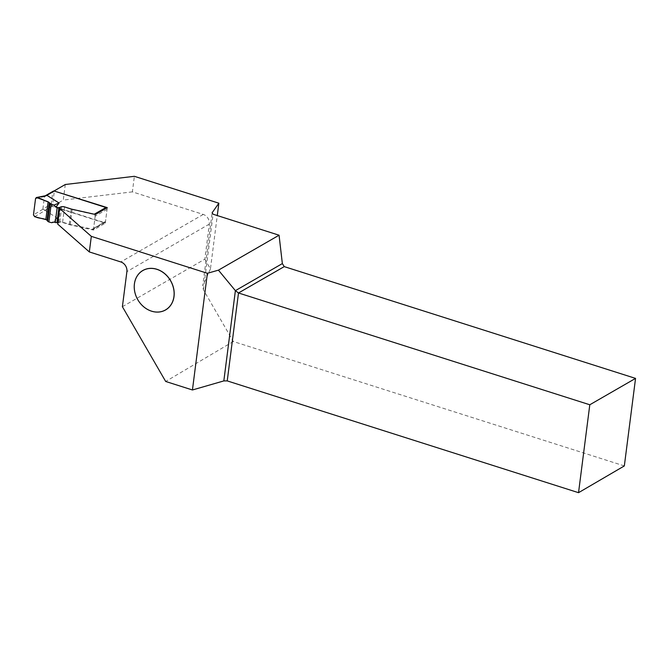 <?xml version="1.0" encoding="UTF-8"?>
<svg xmlns="http://www.w3.org/2000/svg" width="669" height="669" viewBox="0 0 669 669"><rect width="100%" height="100%" fill="white"/><g stroke="black" fill="none" stroke-linecap="round" stroke-linejoin="round"><path stroke-width="0.5" stroke-dasharray="3.35 2.51" d="M57.894 222.384L59.758 221.974A2.525 0.937 -172.7 0 1 62.618 222.167L69.258 224.282A5.043 1.882 7.3 0 0 70.228 224.541L93.008 229.283L93.618 228.363L95.182 216.162L93.886 214.44L72.143 209.556A5.043 1.882 -172.7 0 1 71.182 209.297L64.533 207.181A2.525 0.937 7.3 0 0 61.673 206.989L60.369 207.273M34.671 216.723L45.149 210.409L42.883 209.012L51.187 204.229A1.514 1.263 -120 0 0 52.324 206.044L104.004 222.484L91.971 229.425M45.149 210.409L57.158 218.01L54.214 222.133M106.647 207.992A1.514 1.263 60 0 1 107.065 209.313L105.501 221.514A1.514 1.263 60 0 1 104.004 222.484M51.187 204.229L52.751 192.028A1.514 1.263 -120 0 1 53.311 191.142M42.883 209.012L44.438 196.82L46.136 195.415M53.963 222.091L54.791 221.38M57.158 218.01L51.705 222.702M57.676 224.082L58.554 222.518L59.717 222.259A2.525 0.937 -172.7 0 1 62.577 222.459L69.225 224.575A5.043 1.882 7.3 0 0 70.186 224.834L93.401 230.044L105.292 223.195L52.383 206.361L54.34 191.083M65.286 184.502L63.296 200.064L52.383 206.361M122.394 306.695L204.831 259.179L209.33 224.098A8.078 6.732 60 0 0 203.251 214.431L132.378 191.878L134.377 176.315M204.831 259.179L210.442 268.871L217.274 215.552M132.378 191.878L63.296 200.064M210.442 268.871L202.74 285.889L212.098 212.826M624.336 465.925L233.322 341.508L203.401 289.819L202.74 285.889M233.322 341.508L165.678 381.464M203.401 289.819L213.085 214.222M58.554 222.518L60.553 206.955M93.401 230.044L95.399 214.481M105.292 223.195L107.283 207.633M44.856 210.35L52.324 206.044M44.438 196.82L52.751 192.028M42.941 209.196L33.458 214.9M35.566 198.501L44.555 196.569M107.065 209.313L95.182 216.162M93.618 228.363L105.501 221.514M70.228 224.541L72.143 209.556M69.258 224.282L71.182 209.297M62.618 222.167L64.533 207.181M59.758 221.974L61.673 206.989M203.251 214.431L120.821 261.947M209.33 224.098L126.893 271.614M59.717 222.259L61.715 206.696M62.577 222.459L64.575 206.897M69.225 224.575L71.215 209.012M70.186 224.834L72.185 209.272M104.941 222.401L92.974 229.3"/><path stroke-width="1" d="M94.262 214.222L105.928 207.499L54.248 191.058A1.514 1.263 -120 0 0 53.311 191.142L45.76 195.499M56.305 206.612L59.073 203.033L47.073 195.423L36.469 197.489M59.073 203.033L53.963 205.099L55.887 207.039L56.714 206.403L56.129 207.147L57.174 207.482A1.514 0.56 7.3 0 0 58.889 207.599L56.965 222.585L57.894 222.384M60.369 207.273L58.889 207.599M56.965 222.585A1.514 0.56 -172.7 0 1 55.251 222.468L57.174 207.482M54.206 222.133L55.251 222.468M105.928 207.499A1.514 1.263 60 0 1 106.647 207.992M55.686 206.872L56.129 207.147M53.963 205.099L51.195 204.037L48.896 221.991L47.691 221.305L49.999 203.326L51.195 204.037M53.963 222.091L51.705 222.702L48.896 221.991M53.737 222.116L54.214 222.133M49.314 202.481L47.039 220.252L45.835 219.566L48.118 201.77C44.087 201.068 38.685 196.36 35.566 198.501L33.458 214.9C35.817 218.78 41.955 217.743 45.835 219.566L48.118 201.77L49.999 203.326M48.118 201.77L36.427 197.497L35.566 198.501L33.458 214.9L34.671 216.723L45.835 219.566M47.039 220.252L47.691 221.305M91.327 236.358L89.328 251.929L120.821 261.947A8.078 6.732 -120 0 1 126.893 271.614L122.394 306.695L165.678 381.464L192.438 389.977L207.39 273.295L91.327 236.358L59.666 208.519L60.553 206.955L61.715 206.696A2.525 0.937 -172.7 0 1 64.575 206.897L71.215 209.012A5.043 1.882 7.3 0 0 72.185 209.272L95.399 214.481L107.283 207.633L54.34 191.083M156.897 269.264A22.771 18.975 -120 0 0 135.715 295.238A22.771 18.975 -120 0 0 170.026 306.159A22.771 18.975 -120 0 0 156.897 269.264M217.274 215.552L218.855 203.2L134.377 176.315L65.286 184.502L54.373 190.799M218.855 203.2L212.098 212.826L213.085 214.222L279.065 235.212L218.437 270.159L207.39 273.295M89.328 251.929L57.676 224.082L59.666 208.519M578.534 492.685L624.336 465.925L635.55 378.395L589.799 404.77L578.534 492.685L227.234 380.904L223.831 380.912L192.438 389.977M218.437 270.159L235.388 290.655L223.831 380.912M279.065 235.212L282.351 263.586L235.388 290.655L238.499 292.98L227.234 380.904M282.351 263.586L284.25 266.613L238.499 292.98L589.799 404.77M635.55 378.395L284.25 266.613M156.864 269.331A22.713 18.924 60 0 1 169.959 306.134A22.713 18.924 60 0 1 135.732 295.246A22.713 18.924 60 0 1 156.864 269.331M46.771 195.365L54.248 191.058M47.073 195.423L37.121 197.556"/></g></svg>
